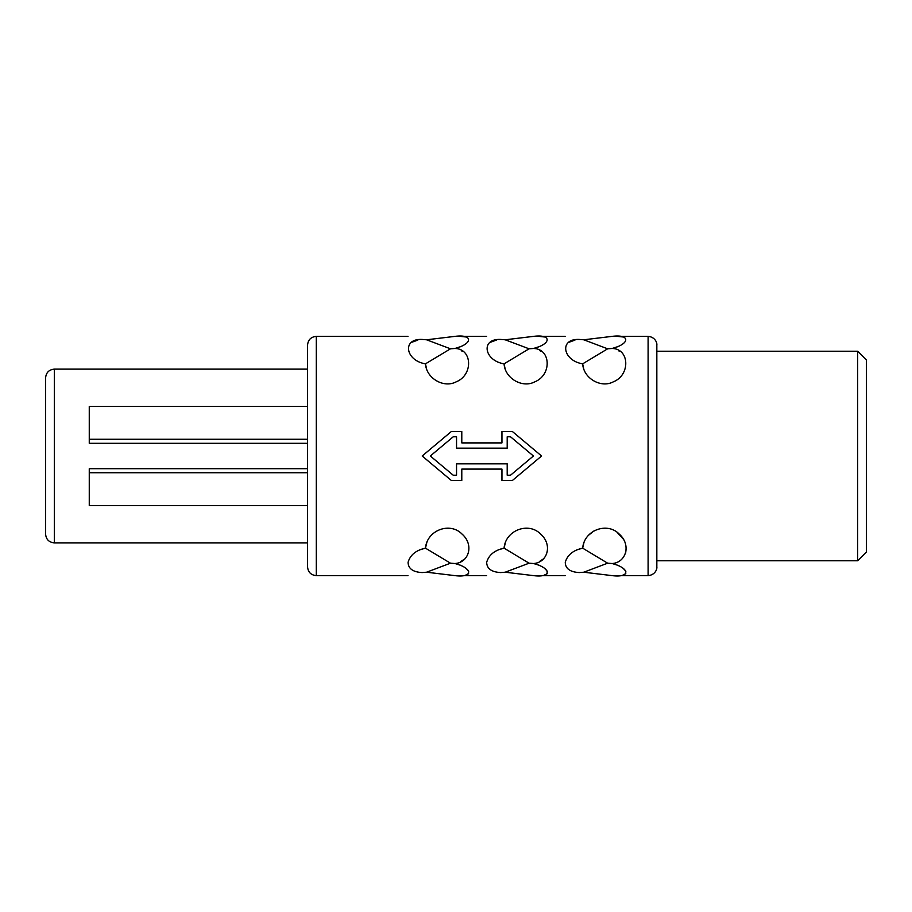 <?xml version="1.0" encoding="UTF-8"?>
<svg xmlns="http://www.w3.org/2000/svg" width="912" height="912" viewBox="0 0 912 912"><rect width="100%" height="100%" fill="white"/><g stroke="black" fill="none" stroke-linecap="round" stroke-linejoin="round"><path stroke-width="1.37" d="M857.668 560.777L866.4 552.056L866.4 359.944L857.668 351.223L857.668 560.777L656.834 560.777L656.834 351.223L857.668 351.223M656.834 566.899L656.834 345.101C657.267 343.015 655.192 336.95 648.101 336.368L648.101 575.632C655.192 575.05 657.267 568.985 656.834 566.899M579.268 572.565C561.165 576.179 561.165 576.179 579.268 572.565C561.165 576.179 561.165 576.179 579.268 572.565L583.76 572.212L612.157 575.632C630.329 577.991 630.295 568.222 612.157 563.525C626.111 562.67 631.514 544.726 619.18 534.033C607.21 521.653 584.113 530.134 582.654 548.158C573.203 550.21 567.401 554.918 565.269 562.282C565.383 568.621 570.046 572.052 579.268 572.565M584.09 542.002L582.654 548.158L607.654 563.194L612.157 563.525L617.869 565.303M623.067 568.21L625.883 571.231M625.826 573.728L622.976 575.05M588.308 535.435L593.758 531.08M617.207 532.426L623.375 539.174M626.225 548.169L625.632 553.196M582.654 548.158L576.886 549.845M500.677 572.565C482.573 576.179 482.573 576.179 500.677 572.565C482.573 576.179 482.573 576.179 500.677 572.565L505.18 572.212L533.566 575.632C551.737 577.991 551.714 568.222 533.566 563.525C547.531 562.67 552.934 544.726 540.588 534.033C528.629 521.653 505.522 530.134 504.062 548.158C494.612 550.21 488.821 554.918 486.677 562.282C486.791 568.621 491.465 572.052 500.677 572.565M505.567 541.831L504.062 548.158L529.074 563.194L533.566 563.525L539.311 565.315M544.475 568.21L547.291 571.231M547.234 573.728L544.396 575.05M521.299 528.698L528.253 528.333M543.244 558.999L539.425 561.541M504.062 548.158L498.294 549.845M422.096 572.565C403.993 576.179 403.993 576.179 422.096 572.565C403.993 576.179 403.993 576.179 422.096 572.565L426.588 572.212L454.974 575.632C473.157 577.991 473.123 568.222 454.974 563.525C468.939 562.67 474.343 544.726 461.996 534.033C450.038 521.653 426.941 530.134 425.471 548.158C416.02 550.21 410.229 554.918 408.086 562.282C408.211 568.621 412.874 572.052 422.096 572.565M426.987 541.831L425.471 548.158L450.482 563.194L454.974 563.525L460.72 565.315M465.895 568.21L468.711 571.231M468.643 573.728L465.804 575.05M442.719 528.698L449.662 528.333M464.664 558.999L460.834 561.541M425.471 548.158L419.714 549.845M453.218 475.209L430.327 456L453.218 436.791L430.327 456L453.218 475.209L456.547 475.209L456.547 463.855L507.197 463.855L507.197 475.209L510.526 475.209L533.417 456L510.526 475.209M607.654 563.194L583.76 572.212M529.074 563.194L505.18 572.212M450.482 563.194L426.588 572.212M451.315 431.547L461.791 431.547L451.315 431.547L422.176 456L451.315 480.453L461.791 480.453L461.791 469.099L501.953 469.099L501.953 480.453L512.43 480.453L541.568 456L512.43 431.547L501.953 431.547L512.43 431.547M618.484 350.71L619.362 351.2M583.828 369.349L582.654 363.842C583.543 378.537 601.042 388.284 613.081 381.957C630.637 375.208 629.656 348.76 612.157 348.475C630.203 343.881 630.34 333.963 612.157 336.368L583.76 339.788L607.654 348.806L582.654 363.842C562.556 360.593 558.965 338.375 579.268 339.435C561.165 335.821 561.165 335.821 579.268 339.435C561.165 335.821 561.165 335.821 579.268 339.435L583.76 339.788M618.222 336.46L623.101 336.973M618.689 346.343L612.157 348.475L607.654 348.806M569.042 342.251L574.936 340.119M539.904 350.71L540.782 351.2M505.237 369.349L504.062 363.842C504.963 378.537 522.451 388.284 534.5 381.968C552.045 375.208 551.065 348.76 533.566 348.475C551.612 343.881 551.749 333.963 533.566 336.368L505.18 339.788L529.074 348.806L504.062 363.842C483.964 360.593 480.373 338.375 500.677 339.435C482.573 335.821 482.573 335.821 500.677 339.435C482.573 335.821 482.573 335.821 500.677 339.435L505.18 339.788M539.63 336.46L544.51 336.973M540.109 346.343L533.566 348.475L529.074 348.806M490.462 342.251L496.356 340.119M461.312 350.71L462.19 351.2M426.656 369.349L425.471 363.842C426.371 378.537 443.87 388.284 455.909 381.968C473.465 375.208 472.473 348.76 454.974 348.475C473.02 343.881 473.168 333.963 454.974 336.368L426.588 339.788L450.482 348.806L425.471 363.842C405.373 360.593 401.782 338.375 422.096 339.435C403.993 335.821 403.993 335.821 422.096 339.435C403.993 335.821 403.993 335.821 422.096 339.435L426.588 339.788M461.05 336.46L465.918 336.973M461.518 346.343L454.974 348.475L450.482 348.806M411.871 342.251L417.764 340.119M510.526 436.791L533.417 456L510.526 436.791L507.197 436.791L507.197 448.145L456.547 448.145L456.547 436.791L453.218 436.791M501.953 431.547L501.953 442.901L461.791 442.901L461.791 431.547M316.293 336.368L316.293 575.632C310.981 575.107 308.074 572.2 307.561 566.899L307.561 345.101C308.074 339.8 310.981 336.893 316.293 336.368L407.995 336.368M307.561 406.444L89.262 406.444L89.262 443.3L307.561 443.3M307.561 439.265L89.262 439.265M307.561 472.735L89.262 472.735L89.262 468.7L307.561 468.7M307.561 505.556L89.262 505.556L89.262 472.735M54.332 369.121L54.332 542.879C49.031 542.366 46.113 539.459 45.6 534.147L45.6 377.853C46.113 372.541 49.031 369.634 54.332 369.121L307.561 369.121M316.293 575.632L407.995 575.632M454.974 575.632L486.575 575.632M533.566 575.632L565.166 575.632M612.157 575.632L648.101 575.632M454.974 336.368L486.575 336.368M533.566 336.368L565.166 336.368M612.157 336.368L648.101 336.368M54.332 542.879L307.561 542.879"/></g></svg>
